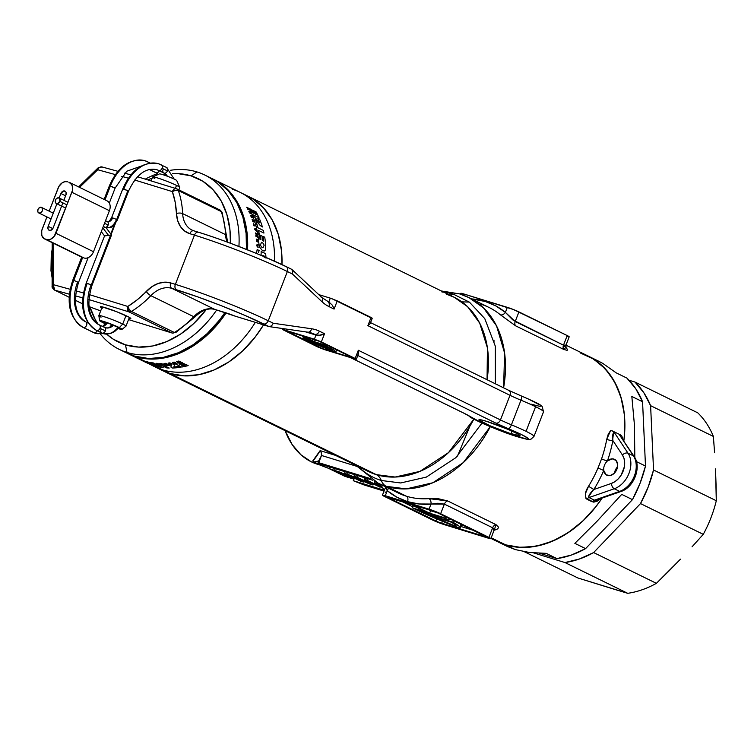 <?xml version="1.0" encoding="UTF-8"?>
<svg xmlns="http://www.w3.org/2000/svg" width="754" height="754" viewBox="0 0 754 754"><rect width="100%" height="100%" fill="white"/><g stroke="black" fill="none" stroke-linecap="round" stroke-linejoin="round"><path stroke-width="1.13" d="M320.13 450.628L335.521 455.369L320.13 450.628L321.383 452.871L321.477 455.463L356.661 466.292L321.477 455.463L321.298 456.038L321.383 452.871L320.13 450.628L312.712 460.977C314.559 459.28 317.038 455.831 320.13 450.628M322.486 465.774A92.685 62.309 -72.9 0 1 317.491 463.71L313.692 461.853L315.2 461.806L313.692 461.853M317.679 464.313L311.242 461.787L300.893 454.747L292.232 444.662L285.078 430.647A92.685 62.309 107.1 0 0 317.396 464.228L320.478 465.18M462.598 294.918L460.751 293.306L462.485 293.579L513.314 309.479L567.215 335.568L563.483 345.181A4.411 3.252 -63.9 0 0 563.879 349.488L565.868 347.368L567.413 349.366L567.178 350.346L563.879 349.488L515.595 325.822L500.27 314.72A103.279 76.031 -63.9 0 0 489.092 307.491L468.922 297.604A103.279 76.031 116.1 0 1 503.587 387.829L504.614 353.108L496.566 325.926L483.493 307.868L468.922 297.604L459.535 293.881A17.653 11.866 107.1 0 0 453.531 294.248L469.431 302.166L484.784 318.631L495.321 346.199L495.331 383.777L495.321 346.199L484.784 318.631L469.431 302.166L453.531 294.248A17.653 11.866 -72.9 0 1 459.525 293.881A17.653 11.866 -72.9 0 1 460.703 294.352A103.279 76.031 116.1 0 1 468.922 297.604M580.109 352.872L593.652 359.102L605.245 368.791L614.435 381.543L620.881 396.887L624.331 414.229L624.642 432.909L623.841 440.93A103.279 76.031 -63.9 0 0 588.337 356.133A103.279 76.031 116.1 0 1 623.841 440.93L624.755 430.968L624.425 415.247L621.871 400.44L617.158 386.962L610.42 375.162L601.833 365.388L591.636 357.886L580.109 352.872A103.279 76.031 116.1 0 1 588.337 356.133L598.412 361.072L593.078 358.744M634.18 456.538A4.411 2.743 146.5 0 0 633.417 455.859A4.411 2.743 -33.5 0 1 634.152 456.5L619.656 435.077L633.417 455.859L619.656 435.077L620.457 434.888L621.861 436.123L622.813 439.375M610.589 430.6L606.753 439.29A4.411 1.065 -169.5 0 0 612.851 440.534A4.411 1.065 10.5 0 1 606.753 439.29A103.279 76.031 -63.9 0 1 601.56 458.866A4.411 0.49 -160.8 0 0 607.432 460.948A4.411 0.49 19.2 0 1 601.56 458.866L598.007 468.008L603.737 470.477L598.007 468.008A103.279 76.031 -63.9 0 1 588.535 486.273L593.85 489.525L588.535 486.273C584.953 491.768 584.397 496.085 586.885 499.205A4.411 3.252 116.1 0 1 589.044 497.546A4.411 3.252 -63.9 0 0 586.885 499.205L592.248 501.834A4.411 3.252 116.1 0 1 594.406 500.175L619.637 491.391A4.411 2.394 70.8 0 0 620.928 491.514A4.411 2.394 -109.2 0 1 619.637 491.391A22.064 16.249 -63.9 0 0 633.417 455.859A22.064 16.249 116.1 0 1 619.637 491.391L594.406 500.175A4.411 3.252 -63.9 0 0 592.248 501.834L601.164 498.394L597.215 501.203L593.728 502.155L585.849 498.281L585.462 493.568L588.535 486.273A103.279 76.031 -63.9 0 0 598.007 468.008L601.56 458.866A103.279 76.031 -63.9 0 0 606.753 439.29L608.214 434.276L610.589 430.6L612.352 430.92L614.284 432.447C612.776 433.013 612.295 435.708 612.851 440.534A107.69 79.283 116.1 0 1 607.432 460.948A8.831 6.494 116.1 0 1 613.85 459.073L615.207 459.733L613.85 459.073A8.831 6.494 116.1 0 1 614.557 459.356A8.831 6.494 116.1 0 1 616.715 469.676A8.831 6.494 116.1 0 1 607.488 475.482A8.831 6.494 116.1 0 1 606.781 475.199A8.831 6.494 116.1 0 1 603.737 470.477A8.831 6.494 116.1 0 1 607.432 460.948A8.831 6.494 -63.9 0 0 603.737 470.477A107.69 79.283 116.1 0 1 593.85 489.525C590.08 492.993 588.469 495.67 589.044 497.546L594.406 500.175L596.725 499.94M507.31 546.443L515.302 549.591L505.651 544.859A103.279 76.031 116.1 0 1 497.423 541.608A103.279 76.031 -63.9 0 0 505.651 544.859L497.112 541.447L505.651 544.859A103.279 76.031 -63.9 0 0 602.135 498.055A103.279 76.031 116.1 0 1 505.651 544.859L518.186 547.253L531.41 546.952L544.944 543.983L558.412 538.413L571.466 530.392L583.737 520.156L594.897 507.96L602.135 498.055L596.15 506.377L582.955 520.891L568.224 532.644L552.522 541.174L536.452 546.16L520.618 547.404L505.651 544.859L491.25 537.8L515.302 549.591L529.449 552.494L546.188 553.351L556.914 558.61A103.279 76.031 -63.9 0 0 585.585 548.62L574.859 543.361L597.206 521.071L621.73 494.379L632.455 499.638A103.279 76.031 -63.9 0 0 645.49 466.038L636.423 461.599L645.49 466.038L642.559 401.731A103.279 76.031 -63.9 0 0 626.923 378.112L616.197 372.853L602.795 363.409L598.412 361.072M495.199 529.921L494.275 530.081L495.953 524.605L498.573 527.216L497.8 528.837L495.199 529.921M368.197 471.382A97.096 71.479 -63.9 0 0 376.34 474.643A17.653 11.866 -72.9 0 1 381.288 480.487A17.653 11.866 107.1 0 0 386.237 486.33A103.279 76.031 116.1 0 1 378.018 483.078L398.187 492.965A103.279 76.031 -63.9 0 0 406.406 496.217L386.237 486.33L406.302 488.884L432.805 482.777L463.276 462.617L490.289 426.689A103.279 76.031 116.1 0 1 386.237 486.33L406.406 496.217A103.279 76.031 -63.9 0 0 428.932 498.63L447.678 500.948L495.953 524.605A4.411 3.252 -63.9 0 0 492.654 527.781L444.379 504.115L437.914 503.238L430.986 504.153A107.69 79.283 116.1 0 1 407.499 501.636A4.411 2.969 107.1 0 0 406.406 496.217A103.279 76.031 -63.9 0 0 428.932 498.63L438.753 498.818L447.678 500.948A4.411 3.252 -63.9 0 0 444.379 504.115L440.647 513.728L444.379 504.115L418.951 503.974L407.499 501.636L396.858 497.178L387.264 490.703L385.313 495.727L429.035 509.176L430.986 504.153L429.035 509.176A8.831 0.688 21.2 0 1 440.647 513.728L488.931 537.395L492.654 527.781L488.931 537.395A8.831 0.688 21.2 0 1 490.911 538.667A8.831 0.688 21.2 0 1 488.045 538.102L436.745 521.881L384.436 496.434L382.466 495.142L385.313 495.727L435.03 511.306L488.931 537.395L490.892 538.695L489.167 538.431L444.323 524.652A8.831 0.688 21.2 0 1 432.711 520.1L384.436 496.434A8.831 0.688 21.2 0 1 382.448 495.161A8.831 0.688 21.2 0 1 385.313 495.727L387.264 490.703L385.577 487.612M493.983 342.665L493.993 340.205M617.564 466.792A8.831 6.494 -63.9 0 0 614.501 473.022A8.831 6.494 116.1 0 1 617.564 466.792M428.932 498.63A4.411 2.743 -94.3 0 1 430.986 504.153A4.411 2.743 85.7 0 0 428.932 498.63M448.913 520.09L449.478 518.629L448.913 520.09L445.774 519.129A61.79 4.844 -158.8 0 0 443.295 517.875L432.344 514.501L439.855 518.186L432.344 514.501L443.295 517.875A61.79 4.844 21.2 0 1 445.774 519.129L448.913 520.09A66.201 5.193 21.2 0 0 445.388 518.328L445.944 516.895L445.388 518.328A66.201 5.193 21.2 0 1 448.913 520.09M377.575 482.852A103.279 76.031 -63.9 0 0 386.237 486.33A17.653 11.866 -72.9 0 1 381.288 480.487L400.694 482.965L426.302 477.112L455.774 457.725L481.985 423.098L455.774 457.725L426.302 477.112L400.694 482.965L381.288 480.487A100.188 73.76 116.1 0 1 358.357 466.556A100.188 73.76 116.1 0 0 381.288 480.487A17.653 11.866 107.1 0 0 376.34 474.643L395.124 477.046L419.921 471.382L448.46 452.636L473.87 419.139A97.096 71.479 -63.9 0 1 376.34 474.643L169.914 373.475L376.34 474.643A97.096 71.479 -63.9 0 1 368.612 471.589L162.185 370.412A97.096 71.479 -63.9 0 0 169.914 373.475A97.096 71.479 116.1 0 1 162.185 370.412L154.674 366.727A97.096 71.479 -63.9 0 0 162.402 369.79L169.914 373.475A97.096 71.479 -63.9 0 0 263.532 324.889A97.096 71.479 116.1 0 1 169.914 373.475L183.995 375.86L198.877 374.691L213.985 370.007L228.754 361.986L242.599 350.94L255.003 337.292L263.532 324.889M447.527 294.616L454.078 297.208A97.096 71.479 -63.9 0 1 487.056 379.724L487.433 347.914L479.704 323.136L467.555 306.642L454.078 297.208L446.349 294.145M449.488 294.955A17.653 11.866 107.1 0 0 453.531 294.248A17.653 11.866 -72.9 0 1 449.488 294.955M441.919 291.977A100.188 73.76 116.1 0 1 453.531 294.248A100.188 73.76 116.1 0 0 441.919 291.977M454.078 297.208L247.651 196.031A97.096 71.479 116.1 0 1 281.977 264.597A97.096 71.479 -63.9 0 0 247.651 196.031L240.149 192.355A97.096 71.479 116.1 0 1 274.456 261.148A97.096 71.479 -63.9 0 0 240.149 192.355A97.096 71.479 116.1 0 0 232.421 189.292M460.411 294.164L460.732 293.334A8.831 0.688 -158.8 0 1 463.597 293.9L463.135 295.106L463.597 293.9L507.319 307.349L505.378 312.382A4.411 2.941 -50.4 0 1 500.27 314.72A4.411 2.941 129.6 0 0 505.378 312.382A107.69 79.283 116.1 0 0 471.599 298.914L485.142 301.449L495.783 305.907L505.378 312.382L515.208 321.515L518.931 311.902A8.831 0.688 -158.8 0 0 507.319 307.349L505.378 312.382L512.692 319.828L563.483 345.181L567.215 335.568L518.931 311.902L515.208 321.515L563.483 345.181L566 345.068L569.195 336.84A8.831 0.688 -158.8 0 0 567.215 335.568L568.902 336.897M568.318 336.812L567.451 336.595M565.302 345.615L566.066 344.861L565.302 345.615L563.483 345.181A4.411 3.252 116.1 0 0 563.879 349.488L515.595 325.822L500.27 314.72A103.279 76.031 -63.9 0 0 489.044 307.462A103.279 76.031 -63.9 0 0 480.873 304.23M515.208 321.515A4.411 3.252 -63.9 0 0 515.595 325.822A4.411 3.252 116.1 0 1 515.208 321.515M566 345.068L566.037 347.783L564.246 346.02M381.043 485.755L378.272 484.266L380.242 484.85M374.889 481.438L374.399 482.72L376.255 483.078L376.538 482.334L376.255 483.078L379.893 484.37L374.54 482.928L382.108 486.83M378.772 484.313L381.043 485.19M376.255 483.078C373.56 482.485 374.606 483.305 379.394 485.529L381.496 486.547M365.106 477.885L364.05 480.044L364.908 477.829L364.05 480.044L368.357 481.448L380.063 487.188M367.443 478.781L366.472 478.309L367.443 478.781M367.5 478.62L366.887 480.194L382.542 487.866L366.887 480.194L364.493 479.459L364.05 480.044L366.764 481.382L368.357 481.448M364.493 479.459L365.143 480.091L364.05 480.044M338.914 472.108L346.991 475.548C350.742 477.31 350.987 477.706 347.717 476.735L347.99 476.047L347.717 476.735L345.228 475.972L345.643 474.897L345.228 475.972L334.569 470.75L348.8 476.462L350.224 477.386L345.228 475.972L336.067 471.212M345.021 476.405L354.163 478.931L350.035 476.509L328.923 468.517L345.021 476.405L353.051 478.828L354.126 478.969L353.456 478.328L340.685 472.381L328.923 468.517L329.536 466.943M350.224 477.386L347.717 476.735M334.597 470.26L335.21 468.686L334.597 470.26M364.314 485.029L353.287 480.713L384.351 490.27L353.287 480.713L353.956 478.988L353.287 480.713L364.314 485.029L384.031 491.099L364.314 485.029M494.115 529.138L492.654 527.781L444.379 504.115A4.411 3.252 116.1 0 1 447.678 500.948L495.953 524.605A4.411 3.252 116.1 0 0 492.654 527.781L493.974 530.712L494.115 529.138M456.047 526.405A61.79 4.844 21.2 0 1 418.272 510.175L429.224 513.54L418.272 510.175L456.047 526.405L455.35 524.916L451.495 522.258L439.412 518.535L429.224 513.54L439.412 518.535L451.495 522.258A61.79 4.844 21.2 0 1 456.151 526.254A61.79 4.844 21.2 0 1 456.047 526.405M440.327 516.961L439.855 518.186L452.871 522.192A66.201 5.193 21.2 0 1 460.26 527.857A66.201 5.193 21.2 0 1 459.752 528.224A66.201 5.193 21.2 0 1 412.485 507.904L426.538 512.23L412.589 505.387L412.862 504.69L412.589 505.387L426.538 512.23L412.485 507.904L413.324 505.746L412.485 507.904L433.484 517.527L459.752 528.224L460.27 527.555L459.28 526.301L452.871 522.192L439.855 518.186L440.327 516.961M443.71 517.517A66.201 5.193 21.2 0 1 445.388 518.328A66.201 5.193 21.2 0 0 443.71 517.517L429.657 513.191L430.619 510.731L437.98 512.993L430.619 510.731L429.657 513.191L415.718 506.349L415.982 505.651L415.718 506.349L412.589 505.387L429.657 513.191L443.71 517.517L444.276 516.075L443.71 517.517M427.48 509.186L430.619 510.731L427.48 509.186M453.493 520.599L452.871 522.192L453.493 520.599M460.26 527.857L461.222 525.387A66.201 5.193 -158.8 0 0 460.383 523.973M400.93 501.024L412.881 506.876L400.93 501.024M460.798 526.471L473.389 530.345L460.798 526.471M460.232 523.841L461.231 525.086L460.703 525.764M437.527 512.767L486.801 537.065L441.646 523.333L442.428 521.297L441.646 523.333L435.84 521.061L436.679 518.893L435.84 521.061L387.556 497.395L434.719 511.561L387.556 497.395L438.649 522.268L485.369 536.791L486.792 537.084L485.812 536.433L437.527 512.767M385.728 492.287L385.134 492.155L385.878 492.051M384.417 490.1A111.667 82.205 116.1 0 1 379.507 483.804A111.667 82.205 116.1 0 0 384.417 490.1M318.838 460.892L317.877 463.361L372.938 480.298L317.877 463.361L318.716 462.683L370.167 478.517L318.716 462.683L321.298 456.038L318.508 461.156L317.877 463.361L318.716 462.683L321.298 456.038L318.49 461.175L315.2 461.806L318.838 460.892M313.457 461.599L312.712 460.977M398.178 492.965A103.279 76.031 -63.9 0 0 406.406 496.217A4.411 2.969 -72.9 0 1 407.499 501.636A107.69 79.283 116.1 0 1 387.264 490.703A4.411 2.941 129.6 0 0 388.197 488.064A4.411 2.941 -50.4 0 1 387.264 490.703L385.68 486.839M354.408 478.3L355.153 478.526L354.408 478.3M373.353 484.125L374.615 484.52L373.353 484.125M360.591 481.193L344.503 473.314L364.738 481.495L353.994 476.226L356.915 477.131L373.004 485.02L353.023 476.952L363.513 482.098L360.591 481.193L363.513 482.098L363.758 481.476L363.513 482.098L353.023 476.952L369.846 484.049L373.004 485.02L373.428 483.936L373.004 485.02L356.915 477.131L357.528 475.557L356.915 477.131L353.994 476.226L354.606 474.652L353.994 476.226L364.738 481.495L347.556 474.247L348.159 472.673L347.556 474.247L344.503 473.314L345.115 471.74L344.503 473.314L360.591 481.193M363.315 477.339L364.813 478.074L363.315 477.339M328.942 468.479L317.491 463.71M321.279 465.567L328.424 468.281M457.527 456.057L469.799 426.378M612.71 436.575L612.851 440.534L622.427 454.992L624.001 458.394L624.67 462.4L624.387 466.745L621.089 475.237L618.308 478.809L615 481.599L611.4 483.408A4.411 2.394 70.8 0 0 614.265 488.762A22.064 16.249 -63.9 0 0 628.044 453.229A4.411 2.743 146.5 0 0 622.427 454.992A17.653 12.997 116.1 0 1 611.4 483.408L593.85 489.525A107.69 79.283 -63.9 0 0 603.737 470.477L606.103 474.803L610.118 475.595L614.095 473.437L616.913 469.195L617.63 464.313L615.999 460.43L612.295 458.847L607.432 460.948A107.69 79.283 -63.9 0 0 612.851 440.534L622.427 454.992A4.411 2.743 -33.5 0 1 628.044 453.229L614.284 432.447L628.044 453.229A22.064 16.249 116.1 0 1 614.265 488.762A4.411 2.394 -109.2 0 1 611.4 483.408L593.85 489.525L590.957 492.645M617.488 467.216A103.279 76.031 116.1 0 1 616.216 470.694A103.279 76.031 -63.9 0 0 617.488 467.216L615.537 471.759M589.044 497.546L614.265 488.762L589.044 497.546L594.406 500.175M619.637 491.391L614.265 488.762L619.637 491.391M633.417 455.859L628.044 453.229L633.417 455.859M619.656 435.077L620.457 434.888L612.352 430.92L614.284 432.447M621.861 436.123L622.842 439.412M615.773 589.732L577.932 577.998L524.379 551.749L577.932 577.998L627.724 593.313A103.279 76.031 -63.9 0 0 656.395 583.332A103.279 76.031 116.1 0 1 627.724 593.313L615.773 589.732M668.61 571.325L656.395 583.332L593.634 552.569L579.364 559.016L564.963 562.55L533.681 552.927L564.963 562.55L627.724 593.313L564.963 562.55A103.279 76.031 116.1 0 0 593.634 552.569L640.504 503.578L593.634 552.569L656.395 583.332L680.494 559.166L668.61 571.325M692.04 546.829L703.265 534.341A103.279 76.031 -63.9 0 0 716.3 500.741A103.279 76.031 116.1 0 1 703.265 534.341L692.04 546.829M716.064 484.907L716.3 500.741L653.539 469.978L648.148 487.131L640.504 503.578L703.265 534.341L640.504 503.578A103.279 76.031 116.1 0 0 653.539 469.978L650.608 405.671L653.539 469.978L716.3 500.741L715.499 468.913L716.064 484.907M714.594 452.758L713.369 436.434A103.279 76.031 -63.9 0 0 697.733 412.815A103.279 76.031 116.1 0 1 713.369 436.434L714.594 452.758M598.148 360.94L602.795 363.409L616.197 372.853L626.923 378.112L635.801 388.81L642.559 401.731L631.833 396.472L634.444 425.077L634.821 457.603L634.444 425.077L631.833 396.472L642.559 401.731L645.49 466.038L640.099 483.182L632.455 499.638L585.585 548.62L574.859 543.361L597.206 521.071L621.73 494.379L632.455 499.638L585.585 548.62L571.315 555.076L556.914 558.61L539.572 553.276L556.914 558.61L546.188 553.351L529.449 552.494L515.302 549.591L507.508 546.546L490.995 538.45M616.216 470.694L617.488 467.226M629.015 380.223L634.972 382.052L643.85 392.759L650.608 405.671L713.369 436.434L650.608 405.671A103.279 76.031 116.1 0 0 634.972 382.052L629.015 380.223M697.733 412.815L634.972 382.052L697.733 412.815M161.893 370.271L169.914 373.475L162.402 369.79A97.096 71.479 -63.9 0 0 255.323 322.354A97.096 71.479 116.1 0 1 162.402 369.79A97.096 71.479 116.1 0 1 154.674 366.727L145.004 361.816A97.096 71.479 116.1 0 1 141.309 360.176A97.096 71.479 116.1 0 1 140.753 359.903M281.977 264.597L281.496 250.658L278.254 234.353L272.203 219.932L263.551 207.934L252.656 198.83L243.825 194.343M197.011 171.94L191.026 175.842A90.923 66.936 116.1 0 1 230.394 243.231L229.951 229.857L226.916 214.588L221.252 201.082L213.156 189.848L202.949 181.328L191.026 175.842L197.011 171.94A97.096 71.479 116.1 0 1 204.739 175.003A97.096 71.479 116.1 0 1 238.924 246.464A97.096 71.479 -63.9 0 0 197.011 171.94A97.096 71.479 -63.9 0 0 170.3 170.319A97.096 71.479 116.1 0 1 197.011 171.94M127.002 352.438A97.096 71.479 -63.9 0 0 216.662 309.998A97.096 71.479 116.1 0 1 127.002 352.438L134.514 356.114A97.096 71.479 -63.9 0 0 224.937 312.542L219.602 319.941L207.199 333.588L193.344 344.635L178.585 352.655L163.467 357.339L148.585 358.508L134.514 356.114L127.002 352.438A97.096 71.479 116.1 0 1 119.273 349.375A97.096 71.479 116.1 0 1 100.159 333.702A97.096 71.479 -63.9 0 0 127.002 352.438L125.475 344.851L127.002 352.438M206.134 309.687A90.923 66.936 116.1 0 1 125.475 344.851A90.923 66.936 116.1 0 1 106.691 334.154L113.552 339.366L125.475 344.851L138.651 347.094L152.591 345.992L166.738 341.609L180.564 334.097L193.533 323.758L206.134 309.687M208.415 176.983L217.256 181.478L228.151 190.583L236.794 202.572L242.854 217.001L246.096 233.306L246.473 249.414A97.096 71.479 -63.9 0 0 212.251 178.679L204.739 175.003M126.493 352.919L134.514 356.114A97.096 71.479 -63.9 0 1 126.785 353.061L119.273 349.375M145.268 179.132A97.096 71.479 116.1 0 1 157.266 173.712A97.096 71.479 -63.9 0 0 145.268 179.132M89.585 306.105L95.258 319.611L98.105 324.239A90.923 66.936 116.1 0 1 89.839 306.935M147.859 179.923A90.923 66.936 116.1 0 1 152.185 178.104L147.859 179.923M164.956 174.504A90.923 66.936 116.1 0 1 165.644 174.381L164.956 174.504M172.496 173.637A90.923 66.936 116.1 0 1 191.026 175.842L177.85 173.608L172.496 173.637M127.322 353.324L146.163 361.807A97.096 71.479 116.1 0 1 146.069 361.779L149.509 362.91A97.096 71.479 -63.9 0 0 156.125 364.154L157.793 364.964A97.096 71.479 116.1 0 1 153.675 364.295L155.022 364.842A97.096 71.479 -63.9 0 0 158.642 365.426L160.272 366.227A97.096 71.479 116.1 0 1 156.653 365.643L157.379 366.105A97.096 71.479 -63.9 0 0 161.497 366.783L163.175 367.613A97.096 71.479 116.1 0 1 156.559 366.369L153.92 365.624L162.402 369.79L153.92 365.624L156.559 366.369A97.096 71.479 -63.9 0 0 163.175 367.613L161.497 366.783A97.096 71.479 116.1 0 1 157.379 366.105L156.653 365.643A97.096 71.479 -63.9 0 0 160.272 366.227L158.642 365.426A97.096 71.479 116.1 0 1 155.022 364.842L153.675 364.295A97.096 71.479 -63.9 0 0 157.793 364.964L156.125 364.154A97.096 71.479 116.1 0 1 149.509 362.91L146.879 362.174L147.501 362.919L153.92 365.624L146.069 361.779A97.096 71.479 -63.9 0 0 146.163 361.807L143.769 360.789A97.096 71.479 116.1 0 1 143.251 360.619L143.863 361.053A97.096 71.479 -63.9 0 0 144.306 361.204L144.174 361.109A97.096 71.479 -63.9 0 0 145.173 361.439L145.701 361.666A97.096 71.479 -63.9 0 0 146.069 361.779A97.096 71.479 116.1 0 1 145.701 361.666L145.173 361.439A97.096 71.479 116.1 0 1 144.174 361.109L144.306 361.204A97.096 71.479 116.1 0 1 143.863 361.053L143.251 360.619A97.096 71.479 -63.9 0 0 143.769 360.789L135.588 356.642L149.66 359.036L164.542 357.867L179.659 353.183L194.419 345.162L208.274 334.116L220.668 320.459L226.125 312.91A97.096 71.479 116.1 0 1 135.588 356.642A97.096 71.479 116.1 0 1 127.86 353.588A97.096 71.479 116.1 0 1 127.36 353.343M212.826 178.962A97.096 71.479 116.1 0 1 213.325 179.207A97.096 71.479 116.1 0 1 247.557 249.838L247.171 233.834L243.928 217.529L237.868 203.099L229.225 191.111L218.33 182.006L212.779 178.943M248.518 208.547L247.925 209.018L249.084 209.584A97.096 71.479 116.1 0 1 249.282 209.98L247.764 209.235A97.096 71.479 -63.9 0 0 247.453 208.632L248.019 208.189L246.935 207.652A97.096 71.479 -63.9 0 0 246.728 207.275L248.226 208.01A97.096 71.479 116.1 0 1 248.518 208.547A97.096 71.479 -63.9 0 0 248.226 208.01L246.728 207.275A97.096 71.479 116.1 0 1 246.935 207.652L248.019 208.189L247.453 208.632A97.096 71.479 116.1 0 1 247.764 209.235L249.282 209.98A97.096 71.479 -63.9 0 0 249.084 209.584L247.925 209.018L248.518 208.547M255.785 229.131A97.096 71.479 116.1 0 1 256.04 230.375L256.426 230.79A97.096 71.479 116.1 0 1 256.53 231.318L254.786 229.442A97.096 71.479 -63.9 0 0 254.673 228.867L255.936 228.471A97.096 71.479 116.1 0 1 256.068 229.037L256.068 229.037A97.096 71.479 -63.9 0 0 255.936 228.471L254.673 228.867A97.096 71.479 116.1 0 1 254.786 229.442L256.53 231.318A97.096 71.479 -63.9 0 0 256.426 230.79L256.04 230.375A97.096 71.479 -63.9 0 0 255.785 229.131M257.227 240.403A97.096 71.479 116.1 0 1 257.303 241.233L257.887 241.525A97.096 71.479 116.1 0 1 257.925 242.015L256.407 241.271A97.096 71.479 -63.9 0 0 256.285 239.772L256.52 239.112L257.727 239.706A97.096 71.479 116.1 0 1 257.783 240.319L257.227 240.403L257.783 240.319A97.096 71.479 -63.9 0 0 257.727 239.706L256.52 239.112L256.285 239.772A97.096 71.479 116.1 0 1 256.407 241.271L257.925 242.015A97.096 71.479 -63.9 0 0 257.887 241.525L257.303 241.233A97.096 71.479 -63.9 0 0 257.227 240.403M179.725 361.92L177.397 361.656L178.557 362.222A97.096 71.479 116.1 0 1 178.114 362.325L176.596 361.581A97.096 71.479 -63.9 0 0 177.265 361.42L179.49 361.666L178.406 361.138A97.096 71.479 -63.9 0 0 178.83 361.025L180.329 361.75A97.096 71.479 116.1 0 1 179.725 361.92A97.096 71.479 -63.9 0 0 180.329 361.75L178.83 361.025A97.096 71.479 116.1 0 1 178.406 361.138L179.49 361.666L177.265 361.42A97.096 71.479 116.1 0 1 176.596 361.581L178.114 362.325A97.096 71.479 -63.9 0 0 178.557 362.222L177.397 361.656L179.725 361.92M158.576 363.946A97.096 71.479 116.1 0 1 157.463 363.862L157.586 364.012A97.096 71.479 116.1 0 1 157.124 363.965L156.596 363.305A97.096 71.479 -63.9 0 0 157.115 363.343L159.65 364.154A97.096 71.479 116.1 0 1 159.141 364.125L158.576 363.946L159.141 364.125A97.096 71.479 -63.9 0 0 159.65 364.154L157.115 363.343A97.096 71.479 116.1 0 1 156.596 363.305L157.124 363.965A97.096 71.479 -63.9 0 0 157.586 364.012L157.463 363.862A97.096 71.479 -63.9 0 0 158.576 363.946M148.661 362.363A97.096 71.479 116.1 0 1 148.001 362.203L148.585 362.486A97.096 71.479 116.1 0 1 148.189 362.391L146.672 361.647A97.096 71.479 -63.9 0 0 147.869 361.948L150.037 362.844A97.096 71.479 116.1 0 1 149.546 362.731L148.661 362.363L149.546 362.731A97.096 71.479 -63.9 0 0 150.037 362.844L147.869 361.948A97.096 71.479 116.1 0 1 146.672 361.647L148.189 362.391A97.096 71.479 -63.9 0 0 148.585 362.486L148.001 362.203A97.096 71.479 -63.9 0 0 148.661 362.363M161.403 365.304A97.096 71.479 116.1 0 1 158.67 365.077L157.002 364.257A97.096 71.479 -63.9 0 0 165.013 364.587L166.681 365.398A97.096 71.479 116.1 0 1 163.835 365.407L169.226 368.046A97.096 71.479 116.1 0 1 166.785 367.952L161.403 365.304L166.785 367.952A97.096 71.479 -63.9 0 0 169.226 368.046L163.835 365.407A97.096 71.479 -63.9 0 0 166.681 365.398L165.013 364.587A97.096 71.479 116.1 0 1 157.002 364.257L158.67 365.077A97.096 71.479 -63.9 0 0 161.403 365.304M171.488 365.096A97.096 71.479 116.1 0 1 167.511 365.379L165.833 364.559A97.096 71.479 -63.9 0 0 173.1 363.852L174.551 364.776L173.854 366.981A97.096 71.479 -63.9 0 0 178.491 366.425L180.263 367.292A97.096 71.479 116.1 0 1 172.421 368.037L170.856 367.019L171.488 365.096L170.856 367.019L172.421 368.037A97.096 71.479 -63.9 0 0 180.263 367.292L178.491 366.425A97.096 71.479 116.1 0 1 173.854 366.981L174.551 364.776L173.1 363.852A97.096 71.479 116.1 0 1 165.833 364.559L167.511 365.379A97.096 71.479 -63.9 0 0 171.488 365.096M174.683 363.588A97.096 71.479 -63.9 0 0 181.101 362.137L182.77 362.947A97.096 71.479 116.1 0 1 178.887 363.909L179.867 364.389A97.096 71.479 -63.9 0 0 183.552 363.485L185.173 364.276A97.096 71.479 116.1 0 1 181.488 365.181L182.591 365.728A97.096 71.479 -63.9 0 0 186.474 364.766L188.161 365.596A97.096 71.479 116.1 0 1 181.733 367.047L174.683 363.588L181.733 367.047A97.096 71.479 -63.9 0 0 188.161 365.596L186.474 364.766A97.096 71.479 116.1 0 1 182.591 365.728L181.488 365.181A97.096 71.479 -63.9 0 0 185.173 364.276L183.552 363.485A97.096 71.479 116.1 0 1 179.867 364.389L178.887 363.909A97.096 71.479 -63.9 0 0 182.77 362.947L181.101 362.137A97.096 71.479 116.1 0 1 174.683 363.588M168.274 363.07A97.096 71.479 -63.9 0 0 169.688 362.891L171.761 363.56A97.096 71.479 116.1 0 1 171.328 363.617L170.451 363.371A97.096 71.479 116.1 0 1 169.688 363.475L170.272 363.758A97.096 71.479 116.1 0 1 169.791 363.814L168.274 363.07M153.316 363.475L152.572 363.353A97.096 71.479 116.1 0 1 152.185 363.277L150.668 362.533A97.096 71.479 -63.9 0 0 151.365 362.665L152.836 362.891A97.096 71.479 -63.9 0 0 153.552 362.994L155.07 363.739A97.096 71.479 116.1 0 1 154.645 363.682L153.92 363.569A97.096 71.479 116.1 0 1 153.316 363.475A97.096 71.479 -63.9 0 0 153.92 363.569L154.645 363.682A97.096 71.479 -63.9 0 0 155.07 363.739L153.552 362.994A97.096 71.479 116.1 0 1 152.836 362.891L151.365 362.665A97.096 71.479 116.1 0 1 150.668 362.533L152.185 363.277A97.096 71.479 -63.9 0 0 152.572 363.353L153.316 363.475M160.875 363.607A97.096 71.479 116.1 0 1 160.065 363.598L159.81 363.466A97.096 71.479 -63.9 0 0 161.79 363.475L162.053 363.607A97.096 71.479 116.1 0 1 161.243 363.607L162.506 364.229A97.096 71.479 116.1 0 1 162.129 364.22L160.875 363.607M164.334 363.4L166.257 364.022L165.484 363.324A97.096 71.479 -63.9 0 0 165.908 363.296L167.143 363.956L166.53 364.163L163.92 363.419A97.096 71.479 -63.9 0 0 164.334 363.4A97.096 71.479 116.1 0 1 163.92 363.419L166.53 364.163L167.143 363.956L165.908 363.296A97.096 71.479 116.1 0 1 165.484 363.324L166.257 364.022L164.334 363.4M174.344 362.976A97.096 71.479 -63.9 0 0 175.512 362.749L175.739 362.863A97.096 71.479 116.1 0 1 174.108 363.174L172.591 362.429A97.096 71.479 -63.9 0 0 174.221 362.118L174.476 362.24A97.096 71.479 116.1 0 1 173.316 362.476L173.703 362.665A97.096 71.479 -63.9 0 0 174.824 362.438L175.069 362.561A97.096 71.479 116.1 0 1 173.948 362.787L174.344 362.976M261.157 251.506L265.691 253.73L266.03 258.217L265.691 253.73L261.157 251.506A97.096 71.479 116.1 0 1 261.063 255.352A97.096 71.479 -63.9 0 0 261.157 251.506M262.835 255.408A97.096 71.479 116.1 0 1 262.807 256.087A97.096 71.479 -63.9 0 0 262.835 255.408L264.202 256.077L262.835 255.408M264.202 257.482L264.202 256.077L264.202 257.482M258.433 252.741L259.122 250.517L258.433 252.741M257.171 249.555L259.122 250.517L257.171 249.555L256.435 253.448L257.171 249.555M264.72 237.19A97.096 71.479 116.1 0 1 265.7 245.173L265.493 249.97L264.22 251.044L262.515 250.648L259.423 247.02L258.641 241.714A97.096 71.479 -63.9 0 0 257.67 233.731L259.338 234.551A97.096 71.479 116.1 0 1 260.017 239.442L260.941 239.47A97.096 71.479 -63.9 0 0 260.328 235.163L261.958 235.964A97.096 71.479 116.1 0 1 262.562 240.262L263.721 241.252A97.096 71.479 -63.9 0 0 263.042 236.37L264.72 237.19L263.042 236.37A97.096 71.479 116.1 0 1 263.721 241.252L262.562 240.262A97.096 71.479 -63.9 0 0 261.958 235.964L260.328 235.163A97.096 71.479 116.1 0 1 260.941 239.47L260.017 239.442A97.096 71.479 -63.9 0 0 259.338 234.551L257.67 233.731A97.096 71.479 116.1 0 1 258.641 241.714L259.423 247.02L262.515 250.648L264.22 251.044L265.493 249.97L265.7 245.173A97.096 71.479 -63.9 0 0 264.72 237.19M258.547 230.441A97.096 71.479 116.1 0 1 259.159 233.533L257.491 232.713A97.096 71.479 -63.9 0 0 255.436 223.891L257.105 224.711A97.096 71.479 116.1 0 1 257.925 227.755L263.316 230.394A97.096 71.479 116.1 0 1 263.938 233.08L258.547 230.441L263.938 233.08A97.096 71.479 -63.9 0 0 263.316 230.394L257.925 227.755A97.096 71.479 -63.9 0 0 257.105 224.711L255.436 223.891A97.096 71.479 116.1 0 1 257.491 232.713L259.159 233.533A97.096 71.479 -63.9 0 0 258.547 230.441M255.493 219.782A97.096 71.479 116.1 0 1 256.85 223.844L255.182 223.024A97.096 71.479 -63.9 0 0 252.571 215.748L254.475 216.926L259.546 222.798A97.096 71.479 -63.9 0 0 257.811 218.226L259.583 219.094A97.096 71.479 116.1 0 1 262.383 226.973L260.196 225.484L255.493 219.782L260.196 225.484L262.383 226.973A97.096 71.479 -63.9 0 0 259.583 219.094L257.811 218.226A97.096 71.479 116.1 0 1 259.546 222.798L254.475 216.926L252.571 215.748A97.096 71.479 116.1 0 1 255.182 223.024L256.85 223.844A97.096 71.479 -63.9 0 0 255.493 219.782M251.921 214.24A97.096 71.479 -63.9 0 0 248.999 208.387L250.667 209.207A97.096 71.479 116.1 0 1 252.496 212.694L253.467 213.165A97.096 71.479 -63.9 0 0 251.732 209.857L253.363 210.658A97.096 71.479 116.1 0 1 255.088 213.966L256.2 214.504A97.096 71.479 -63.9 0 0 254.371 211.026L256.049 211.846A97.096 71.479 116.1 0 1 258.98 217.699L251.921 214.24L258.98 217.699A97.096 71.479 -63.9 0 0 256.049 211.846L254.371 211.026A97.096 71.479 116.1 0 1 256.2 214.504L255.088 213.966A97.096 71.479 -63.9 0 0 253.363 210.658L251.732 209.857A97.096 71.479 116.1 0 1 253.467 213.165L252.496 212.694A97.096 71.479 -63.9 0 0 250.667 209.207L248.999 208.387A97.096 71.479 116.1 0 1 251.921 214.24M256.624 245.672A97.096 71.479 -63.9 0 0 256.605 244.993L258.075 244.598A97.096 71.479 116.1 0 1 258.104 245.191L257.774 245.276A97.096 71.479 116.1 0 1 257.811 246.577L258.16 247.01A97.096 71.479 116.1 0 1 258.17 247.604L256.624 245.672M251.261 217.095A97.096 71.479 -63.9 0 0 250.724 215.701L252.024 215.908A97.096 71.479 116.1 0 1 252.194 216.332L251.723 216.332A97.096 71.479 116.1 0 1 252.015 217.077L252.599 217.359A97.096 71.479 116.1 0 1 252.778 217.84L251.261 217.095L252.778 217.84A97.096 71.479 -63.9 0 0 252.599 217.359L252.015 217.077A97.096 71.479 -63.9 0 0 251.723 216.332L252.194 216.332A97.096 71.479 -63.9 0 0 252.024 215.908L250.724 215.701A97.096 71.479 116.1 0 1 251.261 217.095M257.255 235.748L256.068 235.983L257.378 236.624A97.096 71.479 116.1 0 1 257.434 237.095L255.917 236.351A97.096 71.479 -63.9 0 0 255.813 235.512L256.916 235.229L255.559 233.768A97.096 71.479 -63.9 0 0 255.427 232.939L256.944 233.683A97.096 71.479 116.1 0 1 257.029 234.174L255.71 233.533L257.152 235.031A97.096 71.479 116.1 0 1 257.255 235.748A97.096 71.479 -63.9 0 0 257.152 235.031L255.71 233.533L257.029 234.174A97.096 71.479 -63.9 0 0 256.944 233.683L255.427 232.939A97.096 71.479 116.1 0 1 255.559 233.768L256.916 235.229L255.813 235.512A97.096 71.479 116.1 0 1 255.917 236.351L257.434 237.095A97.096 71.479 -63.9 0 0 257.378 236.624L256.068 235.983L257.255 235.748M254.023 225.144A97.096 71.479 116.1 0 1 254.239 226.012L253.985 225.889A97.096 71.479 -63.9 0 0 253.419 223.75L253.683 223.881A97.096 71.479 116.1 0 1 253.919 224.739L255.172 225.361A97.096 71.479 116.1 0 1 255.286 225.757L254.023 225.144L255.286 225.757A97.096 71.479 -63.9 0 0 255.172 225.361L253.919 224.739A97.096 71.479 -63.9 0 0 253.683 223.881L253.419 223.75A97.096 71.479 116.1 0 1 253.985 225.889L254.239 226.012A97.096 71.479 -63.9 0 0 254.023 225.144M252.637 221.082L253.721 221.619L253.787 221.148L252.251 219.904A97.096 71.479 -63.9 0 0 252.109 219.471L254.07 221.29L254.079 222.091L252.769 221.516A97.096 71.479 -63.9 0 0 252.637 221.082A97.096 71.479 116.1 0 1 252.769 221.516L254.079 222.091L254.07 221.29L252.109 219.471A97.096 71.479 116.1 0 1 252.251 219.904L253.787 221.148L253.721 221.619L252.637 221.082M250.639 213.118A97.096 71.479 -63.9 0 0 250.139 212.034L250.366 212.147A97.096 71.479 116.1 0 1 251.063 213.665L249.546 212.92A97.096 71.479 -63.9 0 0 248.848 211.403L249.103 211.525A97.096 71.479 116.1 0 1 249.612 212.609L249.998 212.798A97.096 71.479 -63.9 0 0 249.508 211.751L249.753 211.874A97.096 71.479 116.1 0 1 250.243 212.92L250.639 213.118M255.568 229.178A97.096 71.479 116.1 0 1 255.757 230.083L255.059 229.329L255.568 229.178M256.624 240.903A97.096 71.479 -63.9 0 0 256.558 240.074L257.001 240.29A97.096 71.479 116.1 0 1 257.067 241.12L256.624 240.903M158.18 363.814A97.096 71.479 116.1 0 1 157.369 363.758L158.18 363.814M147.322 361.873L147.765 362.09A97.096 71.479 -63.9 0 0 148.425 362.259L147.982 362.033A97.096 71.479 116.1 0 1 147.322 361.873A97.096 71.479 -63.9 0 0 147.982 362.033L148.425 362.259A97.096 71.479 116.1 0 1 147.765 362.09L147.322 361.873M137.36 358.235L135.899 357.519M138.406 358.753L127.86 353.588M138.199 358.518L137.2 358.112M144.985 361.977L144.005 361.496L144.985 361.977M144.542 361.732L145.899 362.401L144.542 361.732A97.096 71.479 116.1 0 1 143.053 361.034A97.096 71.479 -63.9 0 0 144.542 361.732M136.144 357.245L137.68 358.018M134.834 356.934L134.306 356.463M150.414 364.003L154.495 365.219L150.414 364.003M144.042 361.025L144.787 361.279A97.096 71.479 116.1 0 1 144.042 361.025M262.995 247.812L264.154 245.191L263.005 243.184L261.525 242.326L260.394 245.003L261.515 247.001L262.995 247.812L261.515 247.001L260.394 245.003L261.525 242.326L263.005 243.184L264.154 245.191L262.995 247.812M251.779 216.963L251.336 216.747A97.096 71.479 -63.9 0 0 251.044 216.002L251.497 216.219A97.096 71.479 116.1 0 1 251.779 216.963M142.506 360.761A97.096 71.479 116.1 0 0 143.053 361.034L141.309 360.176A97.096 71.479 -63.9 0 0 145.004 361.816L149.546 364.041L146.238 362.589M511.363 430.836A4.411 2.969 107.1 0 0 512.88 434.323A22.064 1.734 -158.8 0 0 515.086 432.551A22.064 1.734 -158.8 0 0 486.057 421.175A4.411 2.969 107.1 0 0 486.377 421.298A4.411 2.969 107.1 0 0 486.65 421.354M101.818 307.952A16.334 1.282 21.2 0 1 100.386 306.774A16.334 1.282 21.2 0 1 110.536 309.432A16.334 1.282 21.2 0 1 127.162 316.237A16.334 1.282 21.2 0 1 130.838 318.584A16.334 1.282 21.2 0 1 128.981 318.49L130.8 318.631L128.877 317.114L116.766 311.751L102.016 306.821L100.423 306.727L102.337 308.245M69.132 297.255L54.788 290.186A4.411 3.252 116.1 0 1 54.439 290.045A4.411 3.252 116.1 0 1 53.091 288.462A4.411 2.818 -14.8 0 1 52.101 287.189A4.411 2.818 -14.8 0 1 53.195 284.626L53.1 243.108L51.253 255.248L50.97 270.658L53.195 284.626L52.356 285.625L52.309 287.679L52.054 286.69M508.469 390.252A4.411 3.252 116.1 0 1 508.856 390.402A4.411 3.252 116.1 0 1 510.006 395.313A26.484 2.074 -158.8 0 0 520.976 400.204A4.411 1.254 -67.5 0 0 521.382 395.982A4.411 1.254 -67.5 0 0 521.268 395.954A4.411 1.254 112.5 0 1 521.382 395.982A4.411 1.254 112.5 0 1 520.976 400.204L511.429 424.813A35.306 2.771 21.2 0 1 526.047 431.326L535.594 406.717A35.306 2.771 -158.8 0 0 520.976 400.204A35.306 2.771 21.2 0 1 535.594 406.717L526.047 431.326A35.306 2.771 21.2 0 1 533.983 436.415L543.53 411.797A35.306 2.771 -158.8 0 0 535.594 406.717A35.306 2.771 21.2 0 1 543.54 411.684M215.069 309.508A4.411 2.969 -72.9 0 1 214.749 309.385A26.484 19.491 -63.9 0 0 193.75 316.699A88.275 64.985 116.1 0 1 174.353 332.476A4.411 1.951 58.6 0 0 175.729 332.561L195.032 316.868A4.411 1.188 -136.3 0 1 193.75 316.699A4.411 1.188 43.7 0 0 195.032 316.859C202.081 310.12 208.754 307.67 215.05 309.498A4.411 2.969 107.1 0 0 215.352 309.574M520.976 400.204L511.429 424.813A26.484 2.074 21.2 0 1 500.458 419.931L510.006 395.313A26.484 2.074 -158.8 0 0 520.976 400.204M533.992 436.293A35.306 2.771 -158.8 0 0 526.047 431.326A35.306 2.771 -158.8 0 0 511.429 424.813A4.411 1.254 112.5 0 1 508.535 428.772A30.895 2.422 21.2 0 1 527.932 439.111A30.895 2.422 21.2 0 1 499.629 430.402A30.895 2.422 21.2 0 1 471.062 417.235A4.411 4.317 132.5 0 1 469.676 416.397A4.411 4.317 -47.5 0 0 471.062 417.235A30.895 2.422 -158.8 0 0 464.511 413.465A4.411 3.252 116.1 0 1 464.134 413.305M234.975 316.067L235.295 316.199A13.242 1.037 -158.8 0 0 225.635 312.731L214.749 309.385L171.837 288.348A4.411 2.969 -72.9 0 1 170.743 282.938L175.38 284.362A4.411 2.969 107.1 0 0 176.474 289.781A66.201 5.193 21.2 0 1 263.551 323.909A4.411 3.252 -63.9 0 0 268.264 320.77A70.622 5.542 -158.8 0 0 175.38 284.362L170.743 282.938A4.411 2.969 107.1 0 0 171.837 288.348L176.474 289.781A4.411 2.969 -72.9 0 1 175.38 284.362L194.475 235.135A70.622 5.542 21.2 0 1 287.359 271.544A70.622 5.542 -158.8 0 0 194.475 235.135L175.38 284.362A70.622 5.542 21.2 0 1 268.264 320.77L287.359 271.544L292.439 274.032L322.062 301.788A57.379 38.567 107.1 0 0 328.914 306.558L334.079 309.093L337.264 300.884L371.062 317.453L367.877 325.653L510.006 395.313L500.458 419.931A4.411 3.252 116.1 0 1 495.746 423.069A30.895 2.422 -158.8 0 0 508.535 428.772A4.411 1.254 -67.5 0 0 511.429 424.813A26.484 2.074 21.2 0 1 500.458 419.931L358.329 350.271L358.489 353.617L357.905 354.729L358.489 353.617L358.329 350.271L355.153 358.47L356.34 359.234L324.635 349.668L355.813 359.215L321.355 341.911L355.153 358.47L358.329 350.271L500.458 419.931A4.411 3.252 -63.9 0 1 495.746 423.069L521.08 434.351L527.743 438.131L528.215 438.998L526.707 439.082L504.671 432.306L482.956 423.512L464.511 413.465L350.77 357.716L464.511 413.465A4.411 3.252 -63.9 0 1 464.162 413.324L350.591 357.66M357.801 355.464L495.746 423.069L357.801 355.464M321.958 345.841L329.583 348.188A46.343 3.638 21.2 0 1 332.684 350.883A46.343 3.638 21.2 0 1 307.33 339.941L314.314 342.09L307.33 339.941L332.684 350.883L329.583 348.188L321.958 345.841L314.314 342.09M314.456 341.732L315.21 339.8M322.099 345.483L322.448 344.597M304.72 336.567L302.373 335.85M324.371 343.815L324.022 344.71L314.654 341.826L315.408 339.856M316.661 342.816L323.654 344.964L316.661 342.816L322.297 345.577L330.695 348.159L331.1 347.113L330.695 348.159A49.651 3.893 21.2 0 1 335.756 352.137A49.651 3.893 21.2 0 1 335.605 352.316A49.651 3.893 21.2 0 1 302.938 338.226L303.494 336.784L302.938 338.226L312.307 341.11L302.25 336.18L304.588 336.897L314.654 341.826L324.022 344.71A49.651 3.893 21.2 0 1 327.82 346.614L325.455 345.888A46.343 3.638 -158.8 0 0 323.654 344.964A46.343 3.638 21.2 0 1 325.455 345.888L327.82 346.614L328.178 345.681M325.615 345.492L325.964 344.597L325.615 345.492M312.448 340.742L313.07 339.14M322.646 344.653L322.297 345.577L330.695 348.159L334.917 350.883L335.605 352.316L302.938 338.226L312.307 341.11M286.416 330.94L322.627 348.687L353.249 358.046L318.442 340.931L286.416 330.94L319.008 341.185L353.249 358.037L322.627 348.687L323.164 347.292M336.51 350.205L338.914 350.94L336.51 350.205M301.063 335.445L302.297 336.048M282.684 329.611L317.67 346.944L324.635 349.668L317.67 346.944L282.693 329.602L314.39 339.177L321.355 341.911L324.54 333.702L319.366 331.166A57.379 38.567 107.1 0 0 311.6 328.772L273.344 323.259L268.264 320.77A4.411 3.252 116.1 0 1 263.551 323.909L268.914 326.539L271.506 325.973L273.344 323.259L271.506 325.973L268.914 326.539L235.295 316.199L269.282 326.623L307.849 332.175A4.411 3.252 -81.8 0 0 311.6 328.772A4.411 3.252 98.2 0 1 307.877 332.184A4.411 3.252 98.2 0 1 307.481 332.099A4.411 3.252 -81.8 0 0 307.849 332.175L311.129 332.91A52.959 35.608 -72.9 0 1 314.644 334.305A4.411 3.252 -63.9 0 0 319.366 331.166A4.411 3.252 116.1 0 1 314.644 334.305L318.697 335.511L324.54 333.702L320.865 335.181L315.983 335.078L314.39 339.177L284.409 329.95L284.833 328.857L284.409 329.95L282.684 329.611L283.08 328.612M266.859 257.84L285.823 266.482A4.411 3.252 116.1 0 1 286.181 266.614A4.411 3.252 116.1 0 1 287.359 271.544A4.411 3.252 -63.9 0 0 286.209 266.633C265.069 256.153 223.175 239.734 198.453 232.232A4.411 2.969 -72.9 0 1 198.745 232.345A4.411 2.969 107.1 0 0 198.425 232.223A4.411 2.969 107.1 0 0 194.475 235.135A4.411 2.969 -72.9 0 1 198.453 232.232L193.816 230.799A4.411 2.969 107.1 0 0 189.838 233.712L184.56 230.988L180.404 226.502L177.642 220.545L176.474 213.523A30.895 22.743 -63.9 0 0 189.838 233.712L194.475 235.135L189.838 233.712A4.411 2.969 -72.9 0 1 193.797 230.799A4.411 2.969 -72.9 0 1 194.117 230.922A4.411 2.969 107.1 0 0 193.816 230.799L192.006 230.083A26.484 19.491 116.1 0 1 182.657 213.618L225.578 234.654A26.484 19.491 -63.9 0 0 227.02 241.977A26.484 19.491 -63.9 0 1 225.578 234.654A4.411 1.781 -2.6 0 1 226.483 235.691A4.411 1.781 177.4 0 0 225.578 234.654A88.275 64.985 -63.9 0 0 221.242 211.572A4.411 3.252 -63.9 0 0 219.904 209.98L176.992 188.952A4.411 3.252 116.1 0 1 178.33 190.536L221.242 211.572A88.275 64.985 116.1 0 1 225.578 234.654L182.657 213.618A88.275 64.985 -63.9 0 0 178.33 190.536A4.411 3.252 -63.9 0 0 176.992 188.952A4.411 3.252 -63.9 0 0 176.634 188.811A4.411 2.969 107.1 0 0 176.342 188.688A4.411 2.969 107.1 0 0 172.364 191.601L175.475 190.3L178.33 190.536A88.275 64.985 116.1 0 1 182.657 213.618A4.411 1.781 177.4 0 0 176.474 213.523L175.173 202.157L172.364 191.601A4.411 2.969 -72.9 0 1 176.342 188.688A4.411 2.969 -72.9 0 1 176.351 188.698L176.992 188.952M255.578 253.09L231.553 243.674M308.15 332.203A52.959 35.608 -72.9 0 1 311.129 332.91A52.959 35.608 -72.9 0 1 314.644 334.305L305.436 331.826L315.983 335.078L314.39 339.177L321.355 341.911L324.54 333.702L319.366 331.166A57.379 38.567 107.1 0 0 311.6 328.772L273.344 323.259L268.264 320.77L287.359 271.544L292.439 274.032L292.854 270.95L291.195 269.112L292.854 270.95L292.439 274.032L322.062 301.788A4.411 3.101 -46.9 0 0 321.958 297.604L292.1 269.64M235.05 316.114L225.927 312.844A4.411 2.969 -72.9 0 1 225.635 312.731A4.411 2.969 107.1 0 0 225.955 312.853A4.411 2.969 107.1 0 0 226.219 312.919L226.219 312.919M235.295 316.199L214.749 309.385A4.411 2.969 107.1 0 0 215.05 309.498L225.927 312.844M174.381 332.495A4.411 2.969 -72.9 0 1 172.11 333.023A4.411 2.969 -72.9 0 1 171.818 332.91L128.906 311.873L171.818 332.91A4.411 3.252 -63.9 0 0 174.353 332.476L131.432 311.449L174.353 332.476A88.275 64.985 -63.9 0 0 193.75 316.699L150.838 295.662A88.275 64.985 116.1 0 1 131.432 311.449A88.275 64.985 -63.9 0 0 150.838 295.662A4.411 1.188 -136.3 0 1 146.248 291.468A83.854 61.734 116.1 0 1 127.812 306.454L89.396 294.644L127.812 306.454A4.411 1.951 58.6 0 0 131.432 311.449A4.411 3.252 116.1 0 1 128.906 311.873L89.057 299.611A4.411 3.487 -74.6 0 1 88.802 299.479A4.411 2.969 107.1 0 0 89.057 299.611L128.906 311.873A4.411 2.969 -72.9 0 1 127.812 306.454L128.906 311.873L131.432 311.449L129.264 309.442L127.812 306.454L137.351 299.696L152.025 286.586L158.321 283.419L164.711 282.175L170.743 282.938A30.895 22.743 -63.9 0 0 146.248 291.468A4.411 1.188 43.7 0 0 150.838 295.662A26.484 19.491 116.1 0 1 171.837 288.348L214.749 309.385A26.484 19.491 -63.9 0 0 193.75 316.699L150.838 295.662A26.484 19.491 116.1 0 1 171.837 288.348L197.463 296.793L221.384 305.747L244.588 315.266L268.914 326.539M98.953 167.426L97.747 168.604L97.747 169.763L115.353 174.608L97.747 169.763A4.411 3.487 -74.6 0 1 102.101 166.964A4.411 3.487 105.4 0 0 97.747 169.763A4.411 2.356 -126.4 0 1 98.303 167.68L102.101 166.964A4.411 3.487 -74.6 0 1 102.516 167.124A4.411 3.487 105.4 0 0 102.101 166.964L117.907 171.318M121.752 176.37L128.378 178.189L121.752 176.37M79.547 187.36L97.747 169.763L86.163 179.923L79.547 187.36M97.7 169.282L87.426 178.538M82.535 303.787L75.268 300.224L82.535 303.787M54.788 290.186L53.195 284.626A4.411 3.487 105.4 0 0 54.788 290.186L69.368 294.201L54.788 290.186M75.409 295.86L82.733 297.877L75.409 295.86M83.43 292.938L76.097 290.921L83.43 292.938M70.122 289.282L53.195 284.626L70.122 289.282M114.335 224.777L110.781 233.947L114.335 224.777M111.149 234.437L115.362 223.57L111.149 234.437M134.683 180.008L172.364 191.601L134.683 180.008M100.678 310.893L97.2 309.64A4.411 0.943 -69.8 0 1 97.134 309.602L100.687 310.884A22.064 1.734 21.2 0 1 97.134 309.602A4.411 0.943 110.2 0 0 97.209 309.649A4.411 0.943 110.2 0 0 97.275 309.658M128.548 319.592L172.11 333.023M97.134 309.602L88.906 306.576L97.134 309.602M222.138 212.515A4.411 2.422 160.6 0 0 221.242 211.572L178.33 190.536A4.411 2.422 160.6 0 0 172.364 191.601A83.854 61.734 116.1 0 1 176.474 213.523A4.411 1.781 -2.6 0 1 182.657 213.618A26.484 19.491 116.1 0 0 191.94 230.055A26.484 19.491 116.1 0 0 193.59 230.743M285.823 266.482A66.201 5.193 -158.8 0 0 198.745 232.345M321.053 297.095A4.411 3.101 133.1 0 1 321.996 297.642A4.411 3.101 133.1 0 1 322.062 301.788A57.379 38.567 107.1 0 0 328.914 306.558A4.411 3.252 -63.9 0 0 327.754 301.647M327.377 301.487A4.411 3.252 116.1 0 1 327.726 301.628A4.411 3.252 116.1 0 1 328.914 306.558L334.079 309.093L332.467 305.295L329.375 302.467L332.467 305.295L334.079 309.093L337.264 300.884L330.299 298.15L328.753 302.137L330.299 298.15L331.977 298.716L371.722 318.197M318.744 294.597L330.299 298.15L318.744 294.597M317.811 346.586L318.329 345.247L317.811 346.586M370.223 323.428L372.25 318.216L371.062 317.453L367.877 325.653L370.082 323.73L367.877 325.653L510.006 395.313A4.411 3.252 -63.9 0 0 508.827 390.393L521.372 395.982C541.447 404.606 540.09 404.964 542.135 406.415L543.53 411.797M369.517 322.147L370.289 322.787L369.517 322.147M370.082 323.73L370.289 322.787M530.976 404.135L539.43 406.265L540.948 406.18L540.477 405.313L528.092 398.875M486.377 421.298A4.411 2.969 -72.9 0 1 486.057 421.175A22.064 1.734 -158.8 0 0 483.851 422.937A22.064 1.734 -158.8 0 0 512.88 434.323A4.411 2.969 -72.9 0 1 511.353 431.071M486.057 421.175L479.648 419.61L479.035 420.101L490.175 425.822L509.581 433.258L519.996 435.793L517.404 433.738L508.761 429.667L486.057 421.175M463.833 413.126A4.411 3.252 -63.9 0 0 464.162 413.324L469.676 416.397C467.753 417.132 500.939 432.061 518.243 436.971C531.108 440.628 528.347 439.299 531.005 439.186L533.983 436.415M101.055 317.17A14.562 1.14 21.2 0 1 98.849 315.615A14.562 1.14 21.2 0 1 107.897 317.981A14.562 1.14 21.2 0 1 122.732 324.05A14.562 1.14 -158.8 0 0 107.615 317.886A14.562 1.14 -158.8 0 0 98.84 315.672L99.632 320.686A12.017 0.943 21.2 0 1 106.861 322.514A12.017 0.943 21.2 0 1 119.339 327.604L122.732 324.05L125.984 315.672L122.732 324.05A14.562 1.14 21.2 0 1 126.003 326.152L129.396 317.406M117.935 328.16L119.471 328.348L118.331 327.481L110.15 323.947L103.468 321.741L102.195 321.666L103.6 322.627L103.901 321.845L103.6 322.627L101.451 321.92A12.017 0.943 21.2 0 1 99.632 320.686L103.6 322.627A9.265 0.726 21.2 0 1 102.195 321.638A9.265 0.726 21.2 0 1 107.954 323.136A9.265 0.726 21.2 0 1 117.398 327A9.265 0.726 21.2 0 1 119.481 328.339A9.265 0.726 21.2 0 1 118.331 328.263M154.834 178.519A14.562 1.14 21.2 0 1 152.704 176.898A14.562 1.14 21.2 0 1 162.185 179.509A14.562 1.14 21.2 0 1 176.511 185.399L175.352 188.387L176.511 185.399A14.562 1.14 -158.8 0 0 161.686 179.329A14.562 1.14 -158.8 0 0 152.628 176.964L151.092 180.922M105.758 323.654A9.265 0.726 21.2 0 1 105.07 323.343L105.466 322.307L105.07 323.343L103.355 322.863L105.579 323.852A12.017 0.943 21.2 0 1 103.355 322.863L106.371 323.937M176.756 180.658A9.265 0.726 -158.8 0 0 174.674 179.32A9.265 0.726 -158.8 0 0 165.56 175.578A9.265 0.726 -158.8 0 0 159.518 173.91M178.868 189.867L179.782 187.492A14.562 1.14 -158.8 0 0 176.511 185.399A14.562 1.14 21.2 0 1 179.772 187.397L176.747 180.592A9.265 0.726 -158.8 0 0 174.674 179.32A9.265 0.726 -158.8 0 0 165.239 175.465A9.265 0.726 -158.8 0 0 159.471 173.957M122.016 329.366L125.975 326.19A14.562 1.14 -158.8 0 0 122.732 324.05L119.339 327.604A12.017 0.943 21.2 0 1 122.016 329.366A12.017 0.943 21.2 0 1 118.067 328.546L121.922 329.112L116.059 326.105L104.109 321.581L99.632 320.686M90.98 285.191A32.215 21.659 107.1 0 0 98.944 324.738A3.091 2.271 116.1 0 1 99.189 324.833A3.091 2.271 116.1 0 1 100.018 328.282A3.091 2.271 116.1 0 1 96.719 330.478A3.091 2.271 116.1 0 1 96.474 330.384A3.091 2.271 116.1 0 1 96.201 330.214A3.091 2.271 -63.9 0 0 96.455 330.375A3.091 2.271 -63.9 0 0 96.719 330.478A38.397 25.815 -72.9 0 1 87.228 283.353L91.291 284.946L110.631 235.078L104.57 235.936L111.14 235.022M118.029 327.321A20.744 13.949 -72.9 0 1 103.581 333.692A20.744 13.949 -72.9 0 1 102.082 333.108A3.091 2.271 116.1 0 1 101.818 333.004A3.091 2.271 116.1 0 1 101.008 329.564M105.362 327.773A14.562 9.793 107.1 0 0 113.609 325.313A14.562 9.793 -72.9 0 1 105.362 327.773A14.562 9.793 -72.9 0 1 104.693 327.538M104.109 199.395L109.377 185.823L110.376 186.021A38.397 25.815 -72.9 0 1 144.777 160.687A38.397 25.815 -72.9 0 1 147.558 161.761A3.091 2.271 116.1 0 1 147.803 161.865A3.091 2.271 116.1 0 1 148.821 163.26A3.091 2.271 -63.9 0 0 147.822 161.874A3.091 2.271 -63.9 0 0 147.558 161.761A38.397 25.815 107.1 0 0 144.777 160.687A38.397 25.815 107.1 0 0 110.376 186.021L109.377 185.823C117.878 166.549 129.754 158.189 145.004 160.753L150.216 163.043M156.059 172.77A3.091 2.271 116.1 0 1 155.795 172.666A3.091 2.271 -63.9 0 0 156.059 172.77L149.32 169.462L156.059 172.77A3.091 2.271 -63.9 0 0 159.273 170.762A3.091 2.271 116.1 0 1 156.059 172.77M111.667 324.531A20.744 13.949 -72.9 0 1 109.716 327.255M101.931 333.061A20.744 13.949 -72.9 0 1 95.504 333.334A20.744 13.949 -72.9 0 1 94.005 332.75A3.091 2.271 116.1 0 1 93.741 332.646M103.006 326.708A14.562 9.793 107.1 0 0 107.426 322.957A14.562 9.793 -72.9 0 1 103.006 326.708M82.761 327.227A3.091 2.271 -63.9 0 0 83.015 327.387A3.091 2.271 -63.9 0 0 83.279 327.49A38.397 25.815 -72.9 0 1 73.788 280.365L72.78 280.168L73.788 280.365L82.638 257.548L73.788 280.365L78.539 282.401L73.788 280.365A38.397 25.815 107.1 0 0 83.279 327.49A3.091 2.271 116.1 0 1 83.034 327.396C69.095 317.802 65.673 302.062 72.78 280.168L81.715 257.133M77.539 282.213A32.215 21.659 107.1 0 0 85.504 321.751A3.091 2.271 116.1 0 1 85.749 321.845A3.091 2.271 -63.9 0 0 85.504 321.751M86.917 283.598L86.22 283.155L104.542 235.936L101.29 231.638M118.783 327.736L114.665 331.515L110.348 333.617L103.458 333.654L101.837 333.014A3.091 2.271 -63.9 0 0 102.082 333.108A3.091 2.271 -63.9 0 0 105.381 330.912L100.018 328.282L105.381 330.912A3.091 2.271 -63.9 0 0 104.552 327.462A3.091 2.271 -63.9 0 0 104.306 327.368A3.091 2.271 116.1 0 1 104.57 327.472A3.091 2.271 116.1 0 1 105.381 330.912A3.091 2.271 116.1 0 1 102.082 333.108A20.744 13.949 107.1 0 0 103.581 333.692M102.789 227.793L108.51 235.371L102.789 227.793M140.979 166.191L126.747 171.233L115.136 188.057L110.376 186.021L105.013 199.848L110.376 186.021L114.137 187.859M155.588 172.534A3.091 2.271 -63.9 0 0 155.814 172.666L149.292 169.471M93.534 332.523A3.091 2.271 -63.9 0 0 93.76 332.655A3.091 2.271 -63.9 0 0 94.005 332.75L83.279 327.49A3.091 2.271 -63.9 0 0 86.503 325.474A3.091 2.271 -63.9 0 0 85.767 321.854A3.091 2.271 116.1 0 1 86.512 325.464A3.091 2.271 116.1 0 1 83.279 327.49L94.005 332.75A3.091 2.271 -63.9 0 0 97.219 330.752A3.091 2.271 116.1 0 1 94.005 332.75A20.744 13.949 107.1 0 0 95.504 333.334M39.029 213.052A3.091 2.271 116.1 0 1 38.784 212.948A3.091 2.271 116.1 0 1 38.03 209.339A3.091 2.271 116.1 0 1 41.263 207.303L39.387 207.67L37.964 209.508L37.813 211.733L39.029 213.052L40.904 212.685L42.328 210.847L42.478 208.622L41.263 207.303A3.091 2.271 116.1 0 1 41.508 207.407A3.091 2.271 116.1 0 1 42.262 211.016A3.091 2.271 116.1 0 1 39.029 213.052L51.046 218.933L39.029 213.052M105.447 235.813L104.57 235.936M111.517 234.965L110.631 235.078L91.291 284.946L91.979 285.389L87.228 283.353A38.397 25.815 107.1 0 0 96.719 330.478A3.091 2.271 -63.9 0 0 100.018 328.282A3.091 2.271 -63.9 0 0 99.208 324.842A3.091 2.271 -63.9 0 0 98.944 324.738M123.515 189.254L127.888 190.602L116.681 219.48L112.619 217.887L116.681 219.48L127.888 190.602L128.576 191.045L117.379 219.923L116.681 219.48L117.379 219.923C112.403 227.991 112.45 227.585 105.626 227.567L104.589 227.152A3.091 2.271 -63.9 0 0 104.834 227.256A3.091 2.271 -63.9 0 0 108.133 225.05L104.533 223.288L108.133 225.05A3.091 2.271 -63.9 0 0 107.313 221.601A3.091 2.271 -63.9 0 0 107.068 221.506A3.091 2.271 116.1 0 1 107.322 221.61A3.091 2.271 116.1 0 1 108.133 225.05A3.091 2.271 116.1 0 1 104.834 227.256A11.913 8.011 107.1 0 0 105.701 227.585A11.913 8.011 -72.9 0 1 104.834 227.256A3.091 2.271 116.1 0 1 104.58 227.143A3.091 2.271 116.1 0 1 103.571 225.766M112.308 218.132L111.62 217.689L112.619 217.887A5.74 3.855 -72.9 0 1 107.483 221.667A5.74 3.855 -72.9 0 1 107.36 221.629M158.34 170.291A3.091 2.271 -63.9 0 0 158.51 170.395L156.634 169.65C145.71 167.426 136.361 174.551 128.576 191.045L123.826 189.009A38.397 25.815 -72.9 0 1 158.217 163.675A38.397 25.815 -72.9 0 1 160.998 164.749A3.091 2.271 116.1 0 1 161.243 164.853A3.091 2.271 116.1 0 1 162.072 168.293L167.435 170.922A3.091 2.271 -63.9 0 0 166.606 167.482A3.091 2.271 -63.9 0 0 166.361 167.379A3.091 2.271 116.1 0 1 166.625 167.492A3.091 2.271 116.1 0 1 167.435 170.922A3.091 2.271 116.1 0 1 164.136 173.128A3.091 2.271 116.1 0 1 163.872 173.024A3.091 2.271 116.1 0 1 163.062 169.584M158.51 170.395A3.091 2.271 -63.9 0 0 158.774 170.498A32.215 21.659 107.1 0 0 156.436 169.593A32.215 21.659 -72.9 0 1 158.774 170.498A3.091 2.271 116.1 0 1 158.528 170.395L163.891 173.024A3.091 2.271 -63.9 0 0 164.136 173.128A14.562 9.793 -72.9 0 1 167.397 176.257A14.562 9.793 107.1 0 0 164.136 173.128A3.091 2.271 -63.9 0 0 167.435 170.922L162.072 168.293A3.091 2.271 116.1 0 1 158.774 170.498A3.091 2.271 -63.9 0 0 162.072 168.293A3.091 2.271 -63.9 0 0 161.262 164.862A3.091 2.271 -63.9 0 0 160.998 164.749A38.397 25.815 107.1 0 0 158.217 163.675A38.397 25.815 107.1 0 0 123.826 189.009L122.817 188.811C131.319 169.537 143.194 161.177 158.453 163.741L166.606 167.482L174.165 179.075M59.858 201.384L66.983 204.881L59.858 201.384A3.091 2.271 116.1 0 1 56.314 203.486A3.091 2.271 116.1 0 1 55.485 200.046A3.091 2.271 116.1 0 1 59.029 197.944A3.091 2.271 116.1 0 1 59.858 201.384L59.538 198.321L57.86 197.802L56.079 198.999L55.221 201.195L55.805 203.109L57.483 203.627L59.858 201.384M116.37 219.725A11.913 8.011 -72.9 0 1 105.701 227.585M107.483 221.667A5.74 3.855 107.1 0 0 112.619 217.887L111.62 217.689L122.817 188.811M64.684 190.998L65.221 191.262L64.684 190.998A3.534 2.601 116.1 0 1 64.957 191.101A3.534 2.601 116.1 0 1 65.909 195.041L63.864 200.31L65.909 195.041L66.069 192.496L65.541 191.535L63.628 190.951L60.904 193.505A3.534 2.601 116.1 0 1 64.684 190.998M65.607 195.814L60.904 193.505L65.607 195.814M58.124 188.057A8.831 6.494 116.1 0 1 67.558 181.78L64.919 181.667L62.205 182.817L58.869 186.492L49.17 211.158L58.124 188.057M109.415 210.696A8.831 6.494 -63.9 0 0 107.059 200.847L69.509 182.44A8.831 6.494 116.1 0 1 71.866 192.289L109.415 210.696L71.866 192.289L54.26 236.304L50.537 239.282L47.813 239.81L44.118 238.679L41.79 235.446L41.715 230.724L46.927 216.945L42.215 229.084A8.831 6.494 116.1 0 0 44.58 238.933L82.129 257.331A8.831 6.494 -63.9 0 0 82.827 257.614L46.531 239.593L84.08 258A8.831 6.494 -63.9 0 0 93.505 251.713L109.415 210.696M44.58 238.933A8.831 6.494 116.1 0 0 45.278 239.207L84.08 258L46.531 239.593A8.831 6.494 116.1 0 0 55.956 233.306L93.505 251.713L55.956 233.306L72.365 190.649L72.582 187.407L71.743 184.607L68.802 182.157A8.831 6.494 116.1 0 1 69.509 182.44M53.176 227.859A3.534 2.601 116.1 0 1 49.123 230.262A3.534 2.601 116.1 0 1 48.181 226.323L52.818 228.594L48.181 226.323L56.918 203.787L48.181 226.323L48.011 228.867L49.406 230.375L50.461 230.422L53.176 227.859L62.874 202.864L53.176 227.859M59.161 198.01L60.904 193.505L59.161 198.01M50.867 206.775L49.406 210.555M595.679 500.232L599.845 498.422M613.125 433.305L612.757 439.177L613.53 432.551M588.893 495.764L592.832 490.543L588.629 496.773M565.971 345.172L588.337 356.133M441.344 290.969L459.535 293.881M469.28 302.062L461.834 301.873M365.181 480.053L366.133 477.593M354.163 478.922L354.455 478.187M355.879 465.35L378.018 483.078M490.911 538.667L494.238 529.685M382.448 495.161L385.2 488.083M596.97 499.855L620.9 491.523C633.897 487.546 641.852 467.141 634.152 456.5M213.325 179.207L240.149 192.355M143.053 361.034L146.304 362.627M141.309 360.176L138.5 358.8M518.139 434.153L518.422 434.445C519.082 433.984 497.056 424.313 486.349 421.288L481.363 419.893M52.177 242.656L52.111 287.217L54.439 290.045M356.34 359.234L358.367 354.012M336.708 349.677L335.756 352.137M222.128 212.477L227.661 242.213M130.866 174.881L124.617 173.166M78.614 186.898L98.312 167.671M82.544 303.824L75.268 300.262M137.482 176.738L176.342 188.688M97.2 309.64L88.906 306.586M291.544 269.244L286.181 266.614M321.958 297.604L329.8 302.646M508.827 390.393L369.799 322.25M102.242 306.869L98.849 315.615M152.704 176.898L158.274 174.457M101.837 333.014L96.474 330.384C82.535 320.789 79.113 305.05 86.22 283.155M112.883 325.012L110.103 327.066L107.436 327.933L105.277 327.754L99.189 324.833C88.614 317.877 86.21 304.729 91.979 285.389L111.545 234.965L106.041 227.68M106.559 322.665L102.487 326.454M102.327 333.24L95.381 333.296L83.034 327.396M38.812 212.967L51.036 218.952M41.545 207.425L53.28 213.175M88.143 257.661L78.539 282.401C72.77 301.741 75.174 314.889 85.749 321.845L88.18 323.042M111.809 325.954L112.544 324.88M164.447 173.345L165.315 175.484M115.136 188.057L109.311 203.062M111.62 217.689C109.396 221.28 108.01 222.6 107.445 221.657L105.522 220.733M166.775 176.021L163.891 173.024M59.066 197.963L67.973 202.326M56.343 203.505L65.73 208.104M103.279 226.511L104.589 227.152"/></g></svg>
